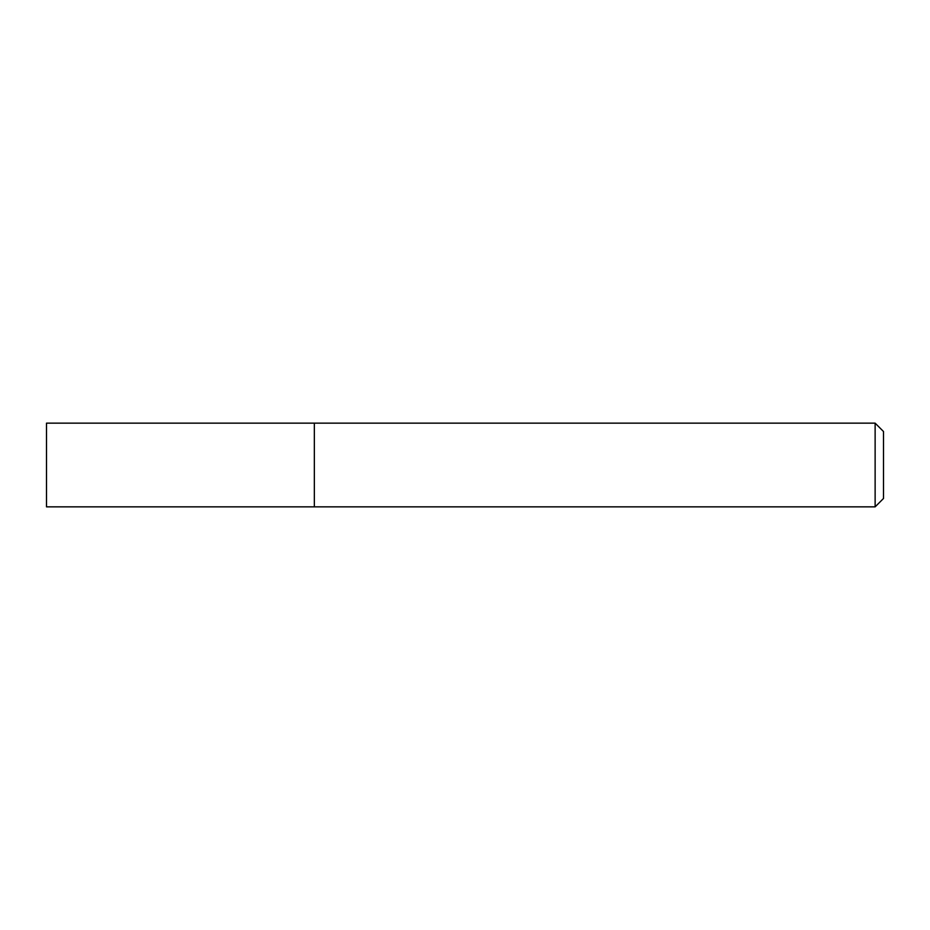 <?xml version="1.0" encoding="UTF-8"?>
<svg xmlns="http://www.w3.org/2000/svg" width="930" height="930" viewBox="0 0 930 930"><rect width="100%" height="100%" fill="white"/><g stroke="black" fill="none" stroke-linecap="round" stroke-linejoin="round"><path stroke-width="1.4" d="M314.34 506.85L314.34 423.15L46.5 423.15L46.5 506.85L314.34 506.85L314.34 423.15L875.13 423.15L875.13 506.85L314.34 506.85M875.13 423.15L883.5 431.52L883.5 498.48L875.13 506.85"/></g></svg>
